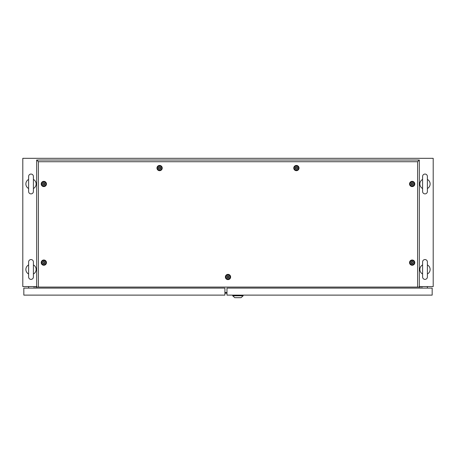 <?xml version="1.0" encoding="UTF-8"?>
<svg xmlns="http://www.w3.org/2000/svg" width="456" height="456" viewBox="0 0 456 456"><rect width="100%" height="100%" fill="white"/><g stroke="black" fill="none" stroke-linecap="round" stroke-linejoin="round"><path stroke-width="0.68" d="M224.922 293.231L226.974 293.231M36.685 286.567L22.8 286.567L22.8 158.317L433.2 158.317L433.2 286.567L419.315 286.567M35.967 288.106L35.967 286.567M420.033 288.106L420.033 286.567M31.008 259.555A2.394 2.394 0 0 0 28.614 261.949L28.614 276.986A2.394 2.394 0 0 0 31.008 279.38A2.394 2.394 0 0 0 33.402 276.986L33.402 261.949A2.394 2.394 0 0 0 31.008 259.555M33.402 264.93A5.13 5.13 0 0 1 33.402 274.005L33.402 276.986M28.614 274.005A5.13 5.13 0 0 1 28.614 264.93M31.008 174.055A2.394 2.394 0 0 0 28.614 176.449L28.614 191.486A2.394 2.394 0 0 0 31.008 193.88A2.394 2.394 0 0 0 33.402 191.486L33.402 176.449A2.394 2.394 0 0 0 31.008 174.055M33.402 179.43A5.13 5.13 0 0 1 33.402 188.505L33.402 191.486M28.614 188.505A5.13 5.13 0 0 1 28.614 179.43M424.992 174.055A2.394 2.394 0 0 0 422.598 176.449L422.598 191.486A2.394 2.394 0 0 0 424.992 193.88A2.394 2.394 0 0 0 427.386 191.486L427.386 176.449A2.394 2.394 0 0 0 424.992 174.055M427.386 179.43A5.13 5.13 0 0 1 427.386 188.505L427.386 191.486M422.598 188.505A5.13 5.13 0 0 1 422.598 179.43M424.992 259.555A2.394 2.394 0 0 0 422.598 261.949L422.598 276.986A2.394 2.394 0 0 0 424.992 279.38A2.394 2.394 0 0 0 427.386 276.986L427.386 261.949A2.394 2.394 0 0 0 424.992 259.555M427.386 264.93A5.13 5.13 0 0 1 427.386 274.005L427.386 276.986M422.598 274.005A5.13 5.13 0 0 1 422.598 264.93M421.914 288.106L421.914 286.567M427.386 288.106L427.386 286.567M226.974 288.106L226.974 295.117L432.174 295.117L432.174 288.106L226.974 288.106M232.72 295.801L243.116 295.801L241.064 297.682L234.772 297.682L232.72 295.801L232.72 295.117M243.116 295.801L243.116 295.117M34.086 286.567L34.086 288.106M28.614 286.567L28.614 288.106M224.922 288.106L224.922 295.117L23.826 295.117L23.826 288.106L224.922 288.106M228 279.619A2.628 2.628 0 0 1 225.372 276.991A2.628 2.628 0 0 1 228 274.364A2.628 2.628 0 0 1 230.628 276.991A2.628 2.628 0 0 1 228 279.619M228 279.118A2.126 2.126 0 0 1 225.874 276.991A2.126 2.126 0 0 1 228 274.865A2.126 2.126 0 0 1 230.126 276.991A2.126 2.126 0 0 1 228 279.118M43.833 265.255A2.628 2.628 0 0 1 41.205 262.627A2.628 2.628 0 0 1 43.833 260A2.628 2.628 0 0 1 46.461 262.627A2.628 2.628 0 0 1 43.833 265.255M43.833 264.754A2.126 2.126 0 0 1 41.707 262.627A2.126 2.126 0 0 1 43.833 260.501A2.126 2.126 0 0 1 45.959 262.627A2.126 2.126 0 0 1 43.833 264.754M43.833 186.595A2.628 2.628 0 0 1 41.205 183.967A2.628 2.628 0 0 1 43.833 181.34A2.628 2.628 0 0 1 46.461 183.967A2.628 2.628 0 0 1 43.833 186.595M43.833 186.094A2.126 2.126 0 0 1 41.707 183.967A2.126 2.126 0 0 1 43.833 181.841A2.126 2.126 0 0 1 45.959 183.967A2.126 2.126 0 0 1 43.833 186.094M159.6 170.692A2.628 2.628 0 0 1 156.972 168.065A2.628 2.628 0 0 1 159.6 165.437A2.628 2.628 0 0 1 162.228 168.065A2.628 2.628 0 0 1 159.6 170.692M159.6 170.191A2.126 2.126 0 0 1 157.474 168.065A2.126 2.126 0 0 1 159.6 165.938A2.126 2.126 0 0 1 161.726 168.065A2.126 2.126 0 0 1 159.6 170.191M296.4 170.692A2.628 2.628 0 0 1 293.772 168.065A2.628 2.628 0 0 1 296.4 165.437A2.628 2.628 0 0 1 299.028 168.065A2.628 2.628 0 0 1 296.4 170.692M296.4 170.191A2.126 2.126 0 0 1 294.274 168.065A2.126 2.126 0 0 1 296.4 165.938A2.126 2.126 0 0 1 298.526 168.065A2.126 2.126 0 0 1 296.4 170.191M412.167 186.595A2.628 2.628 0 0 1 409.539 183.967A2.628 2.628 0 0 1 412.167 181.34A2.628 2.628 0 0 1 414.795 183.967A2.628 2.628 0 0 1 412.167 186.595M412.167 186.094A2.126 2.126 0 0 1 410.041 183.967A2.126 2.126 0 0 1 412.167 181.841A2.126 2.126 0 0 1 414.293 183.967A2.126 2.126 0 0 1 412.167 186.094M412.167 265.255A2.628 2.628 0 0 1 409.539 262.627A2.628 2.628 0 0 1 412.167 260A2.628 2.628 0 0 1 414.795 262.627A2.628 2.628 0 0 1 412.167 265.255M412.167 264.754A2.126 2.126 0 0 1 410.041 262.627A2.126 2.126 0 0 1 412.167 260.501A2.126 2.126 0 0 1 414.293 262.627A2.126 2.126 0 0 1 412.167 264.754M417.605 287.08L417.605 161.72L38.395 161.72L38.395 287.08L419.315 287.08L419.315 160.01L36.685 160.01L36.685 287.08L38.395 287.08M417.605 161.72L419.315 160.01M38.395 161.72L36.685 160.01M411.688 263.454C412.954 263.448 413.273 262.895 412.646 261.801C411.38 261.807 411.061 262.36 411.688 263.454M412.167 261.533A1.094 1.094 0 0 1 413.261 262.627A1.094 1.094 0 0 1 412.167 263.722A1.094 1.094 0 0 1 411.073 262.627A1.094 1.094 0 0 1 412.167 261.533M412.167 260.575A2.052 2.052 0 0 1 414.219 262.627A2.052 2.052 0 0 1 412.167 264.68A2.052 2.052 0 0 1 410.115 262.627A2.052 2.052 0 0 1 412.167 260.575M411.688 184.794C412.954 184.788 413.273 184.235 412.646 183.141C411.38 183.147 411.061 183.7 411.688 184.794M412.167 182.873A1.094 1.094 0 0 1 413.261 183.967A1.094 1.094 0 0 1 412.167 185.062A1.094 1.094 0 0 1 411.073 183.967A1.094 1.094 0 0 1 412.167 182.873M412.167 181.915A2.052 2.052 0 0 1 414.219 183.967A2.052 2.052 0 0 1 412.167 186.019A2.052 2.052 0 0 1 410.115 183.967A2.052 2.052 0 0 1 412.167 181.915M295.921 168.891C297.187 168.885 297.506 168.332 296.879 167.238C295.613 167.244 295.294 167.797 295.921 168.891M296.4 166.97A1.094 1.094 0 0 1 297.494 168.065A1.094 1.094 0 0 1 296.4 169.159A1.094 1.094 0 0 1 295.306 168.065A1.094 1.094 0 0 1 296.4 166.97M296.4 166.012A2.052 2.052 0 0 1 298.452 168.065A2.052 2.052 0 0 1 296.4 170.116A2.052 2.052 0 0 1 294.348 168.065A2.052 2.052 0 0 1 296.4 166.012M159.121 168.891C160.387 168.885 160.706 168.332 160.079 167.238C158.813 167.244 158.494 167.797 159.121 168.891M159.6 166.97A1.094 1.094 0 0 1 160.694 168.065A1.094 1.094 0 0 1 159.6 169.159A1.094 1.094 0 0 1 158.506 168.065A1.094 1.094 0 0 1 159.6 166.97M159.6 166.012A2.052 2.052 0 0 1 161.652 168.065A2.052 2.052 0 0 1 159.6 170.116A2.052 2.052 0 0 1 157.548 168.065A2.052 2.052 0 0 1 159.6 166.012M43.354 184.794C44.62 184.788 44.939 184.235 44.312 183.141C43.046 183.147 42.727 183.7 43.354 184.794M43.833 182.873A1.094 1.094 0 0 1 44.927 183.967A1.094 1.094 0 0 1 43.833 185.062A1.094 1.094 0 0 1 42.739 183.967A1.094 1.094 0 0 1 43.833 182.873M43.833 181.915A2.052 2.052 0 0 1 45.885 183.967A2.052 2.052 0 0 1 43.833 186.019A2.052 2.052 0 0 1 41.781 183.967A2.052 2.052 0 0 1 43.833 181.915M43.354 263.454C44.62 263.448 44.939 262.895 44.312 261.801C43.046 261.807 42.727 262.36 43.354 263.454M43.833 261.533A1.094 1.094 0 0 1 44.927 262.627A1.094 1.094 0 0 1 43.833 263.722A1.094 1.094 0 0 1 42.739 262.627A1.094 1.094 0 0 1 43.833 261.533M43.833 260.575A2.052 2.052 0 0 1 45.885 262.627A2.052 2.052 0 0 1 43.833 264.68A2.052 2.052 0 0 1 41.781 262.627A2.052 2.052 0 0 1 43.833 260.575M227.521 277.818C228.787 277.812 229.106 277.259 228.479 276.165C227.213 276.171 226.894 276.724 227.521 277.818M228 275.897A1.094 1.094 0 0 1 229.094 276.991A1.094 1.094 0 0 1 228 278.086A1.094 1.094 0 0 1 226.906 276.991A1.094 1.094 0 0 1 228 275.897M228 274.94A2.052 2.052 0 0 1 230.052 276.991A2.052 2.052 0 0 1 228 279.043A2.052 2.052 0 0 1 225.948 276.991A2.052 2.052 0 0 1 228 274.94M224.922 292.456L226.974 292.456"/></g></svg>
